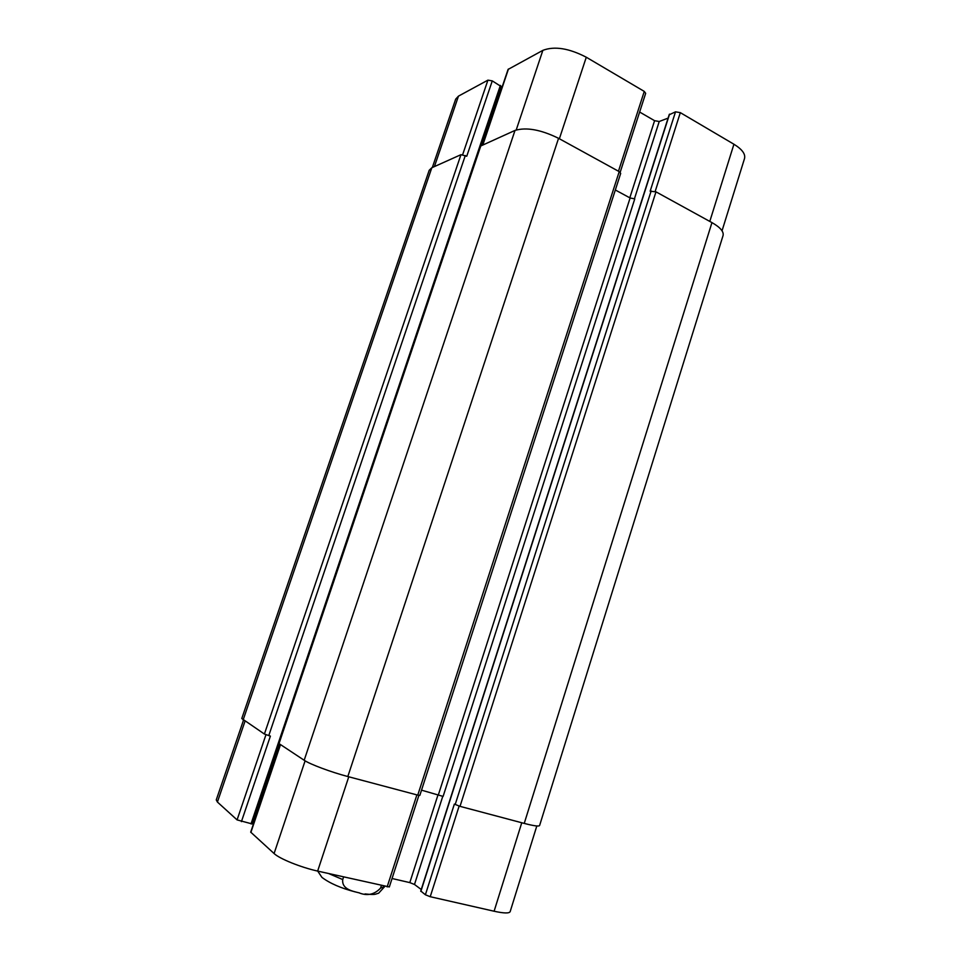 <?xml version="1.0" encoding="UTF-8"?>
<svg xmlns="http://www.w3.org/2000/svg" width="961" height="961" viewBox="0 0 961 961"><rect width="100%" height="100%" fill="white"/><g stroke="black" fill="none" stroke-linecap="round" stroke-linejoin="round"><path stroke-width="1.44" d="M381.373 885.586L380.556 888.12C374.406 894.631 367.186 896.181 358.885 892.781C352.182 891.135 341.587 889.045 342.741 879.555L343.582 876.997M500.873 86.358L492.272 80.88L487.924 80.147L458.469 96.124L455.682 99.139L432.318 167.526M501.702 88.328L500.525 87.679M620.169 172.295L645.672 93.337L644.266 91.403L586.282 57.228C568.924 48.23 554.437 45.936 542.857 50.356L508.069 69.432L482.59 144.967M668.111 118.107L659.234 121.494L654.585 120.69L639.63 112.029M722.035 230.808L744.535 158.493C745.616 154.012 742.072 149.267 733.928 144.234L680.316 112.641L675.511 111.836L669.385 114.695M536.815 825.98L510.159 911.641C509.234 913.503 503.876 913.37 494.098 911.232L430.228 896.709L425.387 894.775L420.93 891.135M421.254 889.514L414.491 884.468L409.806 882.606L392.052 878.51M418.9 795.384L389.325 886.955L317.647 871.086C300.649 867.315 279.507 858.762 274.089 853.536L250.701 832.13L280.264 744.511M253.56 823.649L252.178 823.313M251.89 823.865L237.079 819.901L217.414 802.039L216.261 799.912L243.481 720.257M492.272 80.88L466.746 156.247L460.968 154.673L431.813 167.755L429.207 170.265L241.776 718.528L264.407 734.048L270.389 736.102L241.427 821.631M417.759 795.119L419.837 795.396L620.698 173.388L619.22 171.635L558.557 138.312C540.863 129.639 526.352 127.008 515.012 130.42L480.476 146.108L278.798 743.454L304.181 760.259C309.947 764.235 331.137 772.163 347.822 776.536L417.759 795.119L619.22 171.635M421.531 790.158L443.105 796.417L634.765 198.879L630.104 197.978L615.34 189.99M425.387 894.775L454.361 804.093L460.019 806.351L524.238 823.409C533.799 825.895 538.929 826.592 539.601 825.511L723.068 235.529C723.945 231.649 720.245 227.337 711.957 222.604L655.979 191.84L650.141 191.227L675.511 111.836M384.844 886.378L380.556 888.12M342.741 879.555L328.866 873.645M521.763 822.748L494.098 911.232M459.13 806.087L430.228 896.709M438.084 794.603L409.806 882.606M442.793 796.249L414.491 884.468M416.894 794.891L387.151 886.907M348.771 776.788L317.647 871.086M305.105 760.836L274.089 853.536M280.492 744.655L250.869 832.43M265.945 734.757L237.079 819.901M244.995 721.267L217.414 802.039M709.795 221.414L733.928 144.234M655.174 191.455L680.316 112.641M634.392 198.963L659.234 121.494M629.803 197.822L654.585 120.69M618.464 171.226L644.266 91.403M559.374 138.756L586.282 57.228M516.225 129.939L542.857 50.356M482.878 144.835L508.465 69M462.673 154.601L487.924 80.147M434.408 166.589L458.469 96.124M431.813 167.755L243.109 720.017M460.968 154.673L264.407 734.048M465.316 155.502L268.756 735.658M500.381 85.409L251.001 823.925M500.585 87.703L481.029 145.664M279.122 743.754L252.25 823.325M480.848 145.748L278.99 743.67M515.012 130.42L304.181 760.259M558.557 138.312L347.822 776.536M630.104 197.978L438.42 794.687M669.565 114.131L420.858 891.388M651.162 190.915L455.178 804.561M655.979 191.84L460.019 806.351M711.957 222.604L524.238 823.409M355.318 891.928C340.951 888.192 329.827 883.339 321.935 877.381L317.707 871.098M384.808 886.462L378.622 893.225C374.814 894.126 376.147 895.111 365.036 893.922M359.474 892.901L357.864 892.541M501.029 86.202L480.932 145.712M279.062 743.706L251.962 823.973M669.3 114.359L420.714 891.195"/></g></svg>
